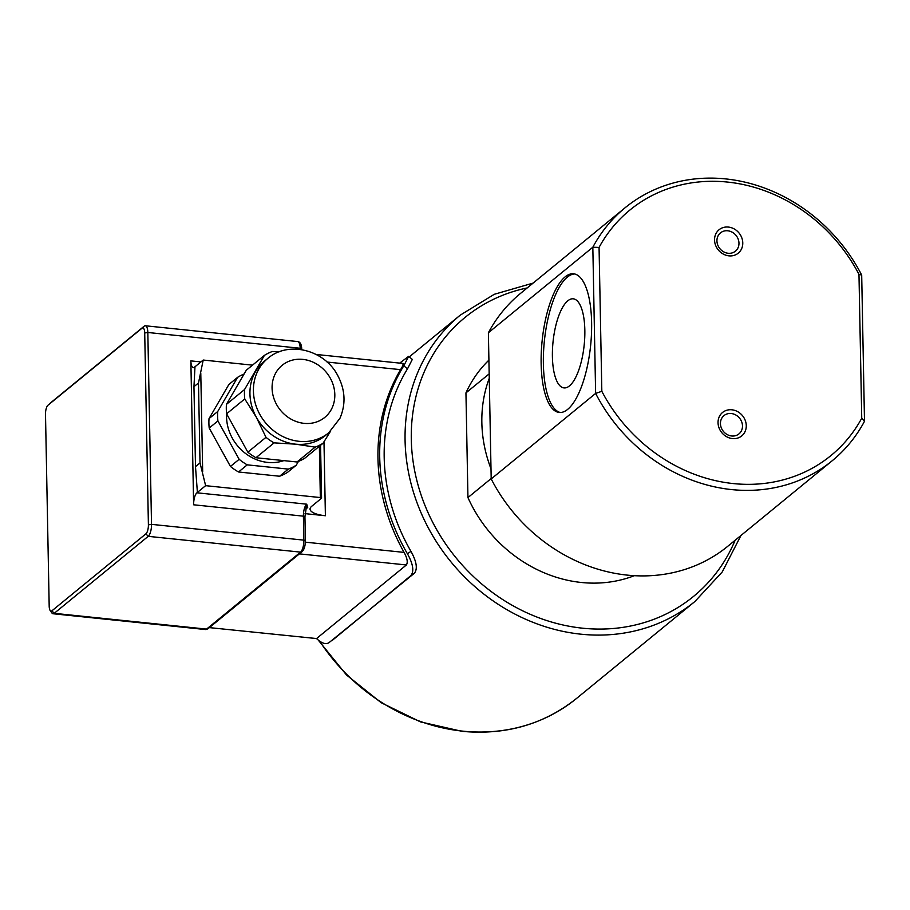 <?xml version="1.0" encoding="UTF-8"?>
<svg xmlns="http://www.w3.org/2000/svg" width="910" height="910" viewBox="0 0 910 910"><rect width="100%" height="100%" fill="white"/><g stroke="black" fill="none" stroke-linecap="round" stroke-linejoin="round"><path stroke-width="1.36" d="M728.375 227.068A15.14 13.388 -129.3 0 1 741.013 249.92A15.14 13.388 -129.3 0 1 716.568 247.383A15.14 13.388 -129.3 0 1 728.375 227.068M727.738 230.787A11.819 10.442 50.7 0 0 720.47 232.88A11.819 10.442 50.7 0 0 719.867 248.646A11.819 10.442 50.7 0 0 735.439 251.171A11.819 10.442 50.7 0 0 738.169 239.091A11.819 10.442 50.7 0 0 727.738 230.787M731.879 409.796A15.14 13.388 -129.3 0 1 744.516 432.648A15.14 13.388 -129.3 0 1 720.072 430.123A15.14 13.388 -129.3 0 1 731.879 409.796M731.242 413.527A11.819 10.442 50.7 0 0 723.973 415.608A11.819 10.442 50.7 0 0 723.382 431.374A11.819 10.442 50.7 0 0 738.954 433.899A11.819 10.442 50.7 0 0 741.684 421.83A11.819 10.442 50.7 0 0 731.242 413.527M574.676 273.967A69.717 24.354 -84.1 0 0 567.351 277.118A69.717 24.354 -84.1 0 0 543.6 350.976A69.717 24.354 -84.1 0 0 560.321 412.514M569.433 385.92A44.795 15.652 -84.1 0 0 584.743 337.439A44.795 15.652 -84.1 0 0 573.232 298.81A44.795 15.652 -84.1 0 0 567.806 300.8A44.795 15.652 -84.1 0 0 552.495 349.281A44.795 15.652 -84.1 0 0 564.007 387.91A44.795 15.652 -84.1 0 0 569.433 385.92M565.11 276.89A69.717 24.354 95.9 0 1 573.562 273.785A69.717 24.354 95.9 0 1 590.613 345.641A69.717 24.354 95.9 0 1 559.195 412.469A69.717 24.354 95.9 0 1 541.291 352.341A69.717 24.354 95.9 0 1 565.11 276.89M601.829 391.3L595.629 393.416A163.47 144.474 50.7 0 0 832.24 460.722A163.47 144.474 50.7 0 0 864.5 421.273L861.69 275.082A163.47 144.474 50.7 0 0 625.079 207.776A163.47 144.474 50.7 0 0 592.831 247.224L595.629 393.416L491.195 478.944L488.386 332.753L592.831 247.224L599.064 247.418A158.67 140.22 -129.3 0 1 727.511 182.068A158.67 140.22 -129.3 0 1 858.972 274.342L861.736 418.225A158.67 140.22 -129.3 0 1 733.301 483.574A158.67 140.22 -129.3 0 1 601.829 391.3L599.064 247.418M864.5 421.273L861.736 418.225M861.69 275.082L858.972 274.342M832.24 460.722L727.807 546.25A163.47 144.474 -129.3 0 1 491.195 478.944M488.386 332.753A163.47 144.474 -129.3 0 1 520.645 293.304L625.079 207.776M267.767 358.438L264.287 361.293A48.082 42.497 50.7 0 0 255.505 371.621A48.082 42.497 50.7 0 0 256.381 417.315A48.082 42.497 50.7 0 0 295.625 444.171A48.082 42.497 50.7 0 0 325.211 435.685L328.692 432.83L339.908 418.361C346.027 404.12 345.288 389.833 337.712 375.477C324.677 349.986 288.561 340.374 267.767 358.438A48.082 42.497 50.7 0 0 265.356 422.558A48.082 42.497 50.7 0 0 328.692 432.83M330.489 431.283L323.073 443.238A52.894 46.74 -129.3 0 1 315.156 447.128L295.625 444.171L274.081 442.863A52.894 46.74 -129.3 0 1 265.993 437.323L256.381 417.315L244.756 398.944A52.894 46.74 -129.3 0 1 244.574 389.514L264.412 355.378A52.894 46.74 -129.3 0 1 272.329 351.499L279.427 351.749M244.574 389.514L226.431 404.37L246.28 370.245L264.412 355.378M226.431 404.37A52.894 46.74 50.7 0 0 226.613 413.8L247.85 452.179A52.894 46.74 50.7 0 0 255.949 457.73L297.013 461.984A52.894 46.74 50.7 0 0 304.93 458.094L323.073 443.238M297.013 461.984L315.156 447.128M255.949 457.73L274.081 442.863M247.85 452.179L265.993 437.323M226.613 413.8L244.756 398.944M283.852 460.619A43.27 38.243 -129.3 0 1 226.567 417.121A43.27 38.243 -129.3 0 1 226.636 413.834M298.435 461.438L296.228 465.226A52.894 46.74 -129.3 0 1 288.311 469.105L247.236 464.851A52.894 46.74 -129.3 0 1 239.148 459.311L217.911 420.921A52.894 46.74 -129.3 0 1 217.729 411.502L237.567 377.366A52.894 46.74 -129.3 0 1 244.073 374.033M288.311 469.105L279.609 476.237A52.894 46.74 -129.3 0 0 287.526 472.358L296.228 465.226M279.609 476.237L238.534 471.983L247.236 464.851M238.534 471.983A52.894 46.74 -129.3 0 1 230.446 466.443L239.148 459.311M230.446 466.443L209.209 428.053L217.911 420.921M209.209 428.053A52.894 46.74 -129.3 0 1 209.027 418.634L217.729 411.502M209.027 418.634L228.865 384.498L237.567 377.366M399.695 363.113L408.704 356.288L412.321 359.416L407.452 368.914A185.117 163.595 50.7 0 0 410.956 551.346C416.643 561.629 417.781 568.921 414.38 573.232L329.056 642.619C325.905 644.746 321.742 643.393 316.543 638.558L406.406 564.962C408.01 562.266 407.225 558.08 404.085 552.393A189.917 167.85 -129.3 0 1 400.571 369.653C403.517 364.796 404.176 362.897 402.55 363.954M408.704 356.288L403.812 365.763A189.917 167.85 50.7 0 0 407.418 553.758C413.129 564.029 414.266 571.309 410.865 575.62L331.979 640.629M634.35 575.677A132.223 116.855 -129.3 0 1 467.945 497.577L465.943 392.904A132.223 116.855 -129.3 0 1 488.92 360.132M491.184 478.535L467.945 497.577M465.943 392.904L489.182 373.862M489.262 378.264A132.223 116.855 50.7 0 0 491.002 468.832M47.98 405.234L141.971 328.248A7.212 2.525 95.9 0 1 144.713 332.969L148.398 524.842A7.212 2.525 95.9 0 1 145.918 533.829L51.927 610.803A7.212 2.525 95.9 0 1 50.175 610.519A7.212 2.525 95.9 0 1 49.185 606.094L45.5 414.221A7.212 2.525 95.9 0 1 47.866 405.325A7.212 2.525 95.9 0 1 47.98 405.234L50.175 403.175A9.612 3.356 -84.1 0 0 50.027 403.312A9.612 3.356 -84.1 0 0 49.879 403.46M50.175 610.519L51.87 612.931A9.612 3.356 -84.1 0 0 53.042 613.749A9.612 3.356 -84.1 0 0 54.213 613.329L148.205 536.343A9.612 3.356 -84.1 0 0 151.515 524.353L147.829 332.48A9.612 3.356 -84.1 0 0 145.338 325.769A9.612 3.356 -84.1 0 0 144.167 326.201L50.175 403.175M205.626 485.667L197.39 492.412L195.491 466.637L200.018 462.928L205.626 485.667L320.343 497.554A1.922 0.603 -1.1 0 1 321.571 498.088A1.922 0.603 -1.1 0 1 321.446 498.316L311.698 506.29A24.035 7.485 178.9 0 0 310.06 509.077A24.035 7.485 178.9 0 0 325.393 515.742L305.055 513.638M200.917 361.918L190.861 360.883A9.612 3.356 -84.1 0 0 193.352 367.595A9.612 3.356 -84.1 0 0 194.512 367.162L203.214 360.041L252.502 365.149M203.214 360.041L198.482 382.985L193.955 386.693L194.979 366.787M190.861 360.883L193.625 504.788L303.405 516.163L303.872 540.142A9.612 3.356 95.9 0 1 300.562 552.131L206.57 629.106A2.4 2.127 50.7 0 0 208.049 628.685L205.398 629.538L53.042 613.749M197.39 492.412L196.924 492.799A9.612 3.356 -84.1 0 0 193.625 504.788M195.491 466.637L193.955 386.693M209.345 627.616L316.543 638.558M305.805 509.054L307.716 507.484A2.4 2.127 50.7 0 0 306.238 507.916A2.4 2.127 50.7 0 0 306.226 507.916L304.941 516.823A2.4 0.751 178.9 0 0 303.405 516.163A9.612 3.356 -84.1 0 1 306.715 504.174L305.976 508.372M330.307 378.185A33.659 29.746 -129.3 0 1 304.065 423.343A33.659 29.746 -129.3 0 1 275.98 372.554A33.659 29.746 -129.3 0 1 330.307 378.185M410.956 551.346L407.418 553.758M410.865 575.62L414.38 573.232M403.812 365.763L407.452 368.914M735.143 540.244A180.305 159.341 -129.3 0 1 582.628 628.196A180.305 159.341 -129.3 0 1 413.618 464.908A180.305 159.341 -129.3 0 1 527.208 287.935M409.341 356.834L460.312 315.099A185.117 163.595 50.7 0 0 417.576 504.208A185.117 163.595 50.7 0 0 580.978 634.19A185.117 163.595 50.7 0 0 694.887 601.521L576.519 698.459A185.117 163.595 -129.3 0 1 462.61 731.128A185.117 163.595 -129.3 0 1 319.672 641.209M141.971 328.248L144.167 326.201M144.713 332.969L147.829 332.48L300.186 348.268A2.4 0.751 -1.1 0 1 301.722 348.939C301.54 344.389 300.209 341.921 297.695 341.557A9.612 3.356 95.9 0 1 300.186 348.268L300.209 349.44M148.398 524.842L151.515 524.353L303.872 540.142A2.4 0.751 178.9 0 1 305.396 540.813C305.294 546.045 304.179 549.674 302.04 551.71A2.4 2.127 -129.3 0 1 300.562 552.131L148.205 536.343L145.918 533.829M205.398 629.538A9.612 3.356 95.9 0 0 206.57 629.106L54.213 613.329L51.927 610.803M202.68 471.687L200.792 373.464M319.364 446.275L320.343 497.554M198.482 382.985L200.018 462.928M307.716 507.484L306.715 504.174L196.924 492.799M327.065 362.043L400.571 369.653M325.393 515.742L323.983 441.805M404.085 552.393L305.385 542.167M304.782 517.107A2.4 0.751 178.9 0 0 304.941 516.823L305.396 540.813A2.4 0.751 178.9 0 1 305.237 541.086M299.39 553.871L406.406 564.962M318.363 640.219L346.494 674.97L381.199 702.725L420.465 721.892L462.03 731.344C505.778 735.36 543.941 724.394 576.519 698.459M694.887 601.521L722.267 571.912L740.945 535.501M533.101 283.101L494.278 294.294L460.312 315.099M47.866 405.325L50.027 403.312M321.571 498.088L320.559 445.297M403.38 363.488L316.157 354.456M301.722 348.939L301.733 349.656M297.695 341.557L145.338 325.769M302.04 551.71L208.049 628.685"/></g></svg>
